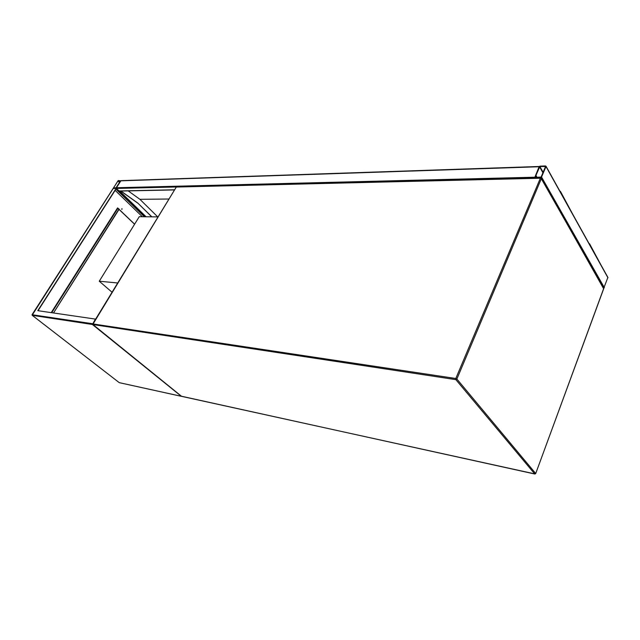 <?xml version="1.0" encoding="UTF-8"?>
<svg xmlns="http://www.w3.org/2000/svg" width="640" height="640" viewBox="0 0 640 640"><rect width="100%" height="100%" fill="white"/><g stroke="black" fill="none" stroke-linecap="round" stroke-linejoin="round"><path stroke-width="0.96" d="M112.048 292.232L99.264 281.224L117.696 282.976M99.264 281.224L139.256 216.688L158 216.896M119.216 191.072L116.352 188.456L176.272 186.984M116.184 188.12L121 180.656L539.272 166.48M539.184 166.584L534.592 178.104M535.96 177.4L536.416 176.016L536.8 177.376M546.024 166.248L607.888 277.392L603.76 288.152M545.984 166.512L545.536 165.952L540.024 166.144L539.088 166.744L534.704 177.664L540.6 177.648L541.544 177.04L545.984 166.512L607.968 277.824M536.176 176.128L536.368 177.392M539.864 166.504L535.088 177.376L541.112 177.048L545.552 166.528L539.864 166.504L543.12 172.288M118.288 180.544L113.288 188.168L116.264 187.736L120.688 180.832L118.288 180.544M120.504 180.84L117.928 180.928L113.496 187.944L116.08 187.744L120.504 180.84M121.92 208.64L121.936 209.432M121.8 209.352L122.008 208.632L121.8 209.352M113.16 188.52L116.472 188.272L38.032 310.704M116.312 188.12L37.776 310.672L95.64 319.128M95.472 318.984L92.76 323.872M144.704 216.744L116.064 188.904M117.528 207.992L118.168 208.6M118.992 209.384L134.576 224.248M144.384 216.744L115.944 189.104M115.136 190.36L142.328 216.72M134.624 224.16L119.024 209.272M118.312 208.6L117.584 207.904L51.24 312.608M181.24 396.248L92.344 324.464L92.576 323.728L32.112 314.728M117.504 208.728L117.672 208.128M51.664 312.672L117.568 208.624L118.544 208.6L118.664 209.568L53.528 312.936M118.856 208.776L118.824 209.72L53.672 312.736M120.936 191.032L137.872 203.128L151.704 216.824M120.792 191.04L137.728 203.128M137.872 203.128L151.856 216.824M168.904 199.016L139.904 199.312L157.736 216.888M128.192 190.88L139.904 199.312M589.552 243.736L600.76 264.584M588.856 243.192L589.464 244.288M559.704 190.824L560.304 191.912M560.408 191.344L572.968 214.656M181.192 396.176L534.816 474.016L535.688 473.608L603.728 288.384L541.328 178.712L456.872 379.032L535.648 473.448L534.744 473.952L455.856 379.64L93 324.56L181.336 396.296L535.056 473.952M92.84 323.92L455.8 378.496L540.352 178.232L176.304 187.048L92.848 324.352M176.184 187.248L92.8 323.784L92.952 324.544L181.608 396.352M455.8 378.496L455.856 379.64L456.872 379.032L455.8 378.496M176.184 187.08L176.624 186.848L176.184 187.08M176.88 186.968L540.624 177.96L541.328 178.712L540.656 177.96L541.264 178.256M541.36 178.432L603.616 288.688M120.688 180.832L539.088 166.744M118.928 190.96L174.536 189.792M116.264 187.736L534.632 177.216M541.544 177.04L604.352 287.672M539.52 166.728L542.92 172.768M146.072 216.76L119.672 191.064M145.144 216.752L116.24 188.64M119.608 182.232L118.128 180.784M119.472 182.448L117.928 180.928M92.344 324.464L32.264 315.344L119.248 382.648L180.672 396.144M113.376 188.192L32.144 315.208M119.512 382.712L180.84 396.216M119.136 382.568L32.224 315.328L32.088 314.624L113.264 188.248M117.664 208.6L51.736 312.68M535.704 473.552L603.736 288.6M119.176 191.072L174.456 189.92M534.704 177.664L534.952 178.096"/></g></svg>
